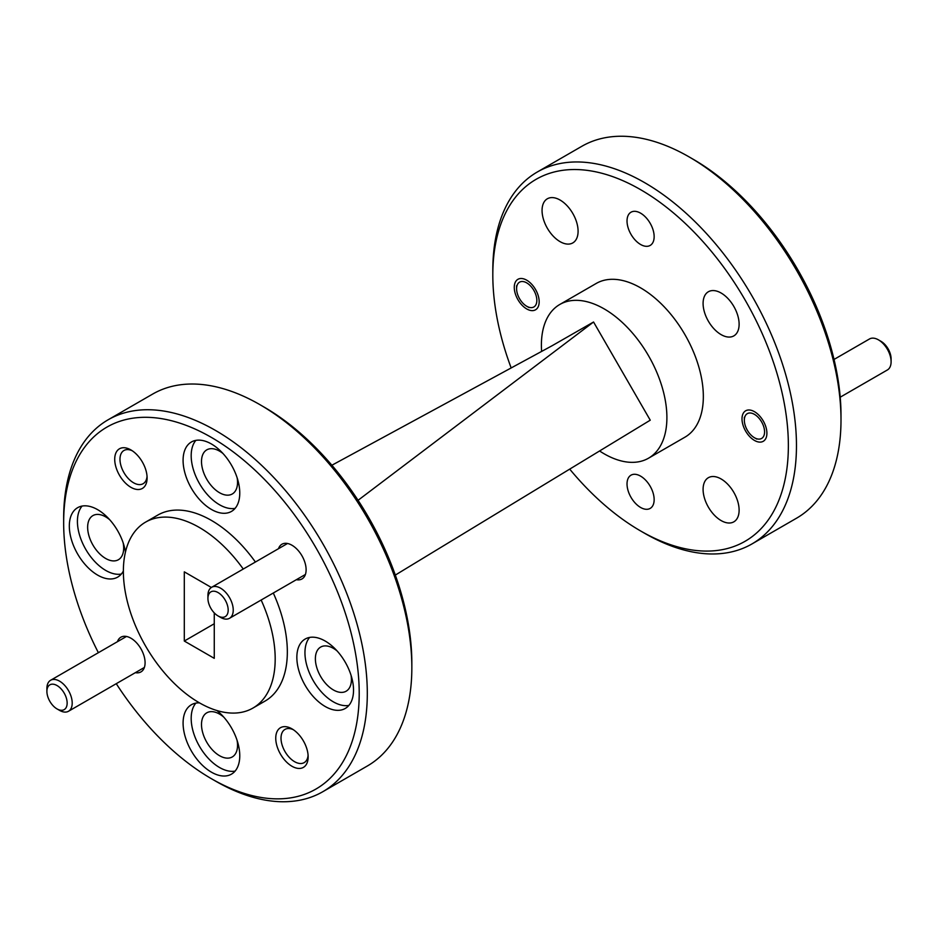 <?xml version="1.0" encoding="UTF-8"?>
<svg xmlns="http://www.w3.org/2000/svg" width="938" height="938" viewBox="0 0 938 938"><rect width="100%" height="100%" fill="white"/><g stroke="black" fill="none" stroke-linecap="round" stroke-linejoin="round"><path stroke-width="1.41" d="M261.151 600.027A107.354 61.978 60 0 1 252.955 708.061A107.354 61.978 60 0 1 199.278 702.75A107.354 61.978 60 0 1 129.151 608.141A107.354 61.978 60 0 1 145.601 522.114A107.354 61.978 60 0 1 199.278 527.437A107.354 61.978 60 0 1 243.259 569.038M145.601 522.114L157.748 515.103A107.354 61.978 60 0 1 211.425 520.426A107.354 61.978 60 0 1 255.406 562.026M273.298 593.015A107.354 61.978 60 0 1 265.102 701.049L252.955 708.061M291.941 728.838A22.899 13.226 -120 0 0 275.749 738.194A22.899 13.226 -120 0 0 291.941 766.24A22.899 13.226 -120 0 0 308.145 756.896A22.899 13.226 -120 0 0 291.941 728.838L291.941 728.838M293.324 729.705A19.182 11.068 -120 0 0 284.988 729.412A19.182 11.068 -120 0 0 282.045 744.784A19.182 11.068 -120 0 0 294.579 761.679A19.182 11.068 -120 0 0 304.17 762.629A19.182 11.068 -120 0 0 308.086 755.266M264.059 407.057L260.014 404.724L264.059 407.057A208.986 120.662 60 0 1 411.841 663.014L411.841 667.692A214.708 123.968 -120 0 0 260.014 404.724A214.708 123.968 -120 0 0 260.014 404.712A214.708 123.968 -120 0 0 152.66 394.077L108.116 419.79A214.708 123.968 60 0 1 215.482 430.425A214.708 123.968 60 0 1 355.748 619.643A214.708 123.968 60 0 1 322.836 791.695A214.708 123.968 60 0 1 215.482 781.061A214.708 123.968 60 0 1 215.47 781.061A214.708 123.968 60 0 1 215.47 781.049L211.425 778.716A208.986 120.662 -120 0 0 359.207 693.393A208.986 120.662 -120 0 0 211.425 437.436A208.986 120.662 -120 0 0 63.655 522.759A208.986 120.662 -120 0 0 98.373 652.696M322.836 791.695L367.368 765.983A214.708 123.968 -120 0 0 411.841 667.692M116.265 683.685A208.986 120.662 -120 0 0 211.425 778.716L215.482 781.061M132.281 450.779A19.182 11.068 -120 0 0 123.957 450.486A19.182 11.068 -120 0 0 121.014 465.858A19.182 11.068 -120 0 0 133.536 482.765A19.182 11.068 -120 0 0 143.127 483.715A19.182 11.068 -120 0 0 147.043 476.352M130.91 449.923A22.899 13.226 -120 0 0 114.717 459.268A22.899 13.226 -120 0 0 130.91 487.314A22.899 13.226 -120 0 0 147.102 477.97A22.899 13.226 -120 0 0 130.91 449.923L130.91 449.923M135.342 672.663A20.038 11.573 -120 0 0 145.085 662.744A20.038 11.573 -120 0 0 130.91 638.203L130.91 638.203A20.038 11.573 -120 0 0 117.449 641.674M296.385 579.696A20.038 11.573 -120 0 0 306.116 569.776A20.038 11.573 -120 0 0 291.941 545.224L291.941 545.224A20.038 11.573 -120 0 0 278.492 548.707M337.059 650.902A25.478 14.715 -120 0 0 333.389 648.346A25.478 14.715 -120 0 0 320.655 647.079A25.478 14.715 -120 0 0 316.751 667.493A25.478 14.715 -120 0 0 333.389 689.946A25.478 14.715 -120 0 0 346.134 691.212A25.478 14.715 -120 0 0 351.082 675.372M325.193 641.041A40.076 23.145 -120 0 0 305.155 639.048A40.076 23.145 -120 0 0 299.011 671.174A40.076 23.145 -120 0 0 325.193 706.49A40.076 23.145 -120 0 0 345.231 708.471A40.076 23.145 -120 0 0 351.375 676.357A40.076 23.145 -120 0 0 325.193 641.041M309.622 637.43A40.076 23.145 -120 0 0 308.344 670.213A40.076 23.145 -120 0 0 333.295 701.812A40.076 23.145 -120 0 0 348.866 705.423M223.795 717.148A25.478 14.715 -120 0 0 219.527 714.088A25.478 14.715 -120 0 0 206.782 712.821A25.478 14.715 -120 0 0 202.878 733.246A25.478 14.715 -120 0 0 219.527 755.7A25.478 14.715 -120 0 0 232.261 756.954A25.478 14.715 -120 0 0 237.079 740.352M199.501 702.879A40.076 23.145 -120 0 0 191.387 704.743A40.076 23.145 -120 0 0 185.243 736.858A40.076 23.145 -120 0 0 211.425 772.173A40.076 23.145 -120 0 0 231.463 774.155A40.076 23.145 -120 0 0 238.545 745.604A40.076 23.145 -120 0 0 216.959 710.547M195.854 703.113A40.076 23.145 -120 0 0 194.576 735.896A40.076 23.145 -120 0 0 219.527 767.495A40.076 23.145 -120 0 0 235.098 771.106M109.711 519.734A25.478 14.715 -120 0 0 105.654 516.861A25.478 14.715 -120 0 0 92.921 515.595A25.478 14.715 -120 0 0 89.016 536.02A25.478 14.715 -120 0 0 105.654 558.462A25.478 14.715 -120 0 0 118.399 559.728A25.478 14.715 -120 0 0 123.159 542.832M125.458 552.06A40.076 23.145 -120 0 0 97.658 509.674A40.076 23.145 -120 0 0 77.62 507.693A40.076 23.145 -120 0 0 71.476 539.807A40.076 23.145 -120 0 0 97.658 575.123A40.076 23.145 -120 0 0 117.696 577.105A40.076 23.145 -120 0 0 123.37 571.008M82.087 506.063A40.076 23.145 -120 0 0 80.809 538.846A40.076 23.145 -120 0 0 105.76 570.445A40.076 23.145 -120 0 0 121.33 574.056M222.974 453.488A25.478 14.715 -120 0 0 219.527 451.119A25.478 14.715 -120 0 0 206.782 449.853A25.478 14.715 -120 0 0 202.878 470.266A25.478 14.715 -120 0 0 219.527 492.72A25.478 14.715 -120 0 0 232.261 493.986A25.478 14.715 -120 0 0 237.162 477.864M211.425 443.991A40.076 23.145 -120 0 0 191.387 441.997A40.076 23.145 -120 0 0 185.243 474.124A40.076 23.145 -120 0 0 211.425 509.44A40.076 23.145 -120 0 0 231.463 511.421A40.076 23.145 -120 0 0 237.607 479.306A40.076 23.145 -120 0 0 211.425 443.991M195.854 440.379A40.076 23.145 -120 0 0 194.576 473.162A40.076 23.145 -120 0 0 219.527 504.761A40.076 23.145 -120 0 0 235.098 508.373M541.625 351.422A88.747 51.238 60 0 1 559.775 304.487L596.216 283.452A88.747 51.238 60 0 1 640.584 287.849A88.747 51.238 60 0 1 698.564 366.055A88.747 51.238 60 0 1 684.963 437.167L648.521 458.201A88.747 51.238 60 0 1 604.154 453.804A88.747 51.238 60 0 1 599.57 450.967M559.775 304.487A88.747 51.238 60 0 1 604.154 308.883A88.747 51.238 60 0 1 662.122 387.089A88.747 51.238 60 0 1 648.521 458.201M640.584 476.129A19.182 11.068 -120 0 0 630.993 475.179A19.182 11.068 -120 0 0 628.061 490.551A19.182 11.068 -120 0 0 640.584 507.458A19.182 11.068 -120 0 0 650.175 508.408A19.182 11.068 -120 0 0 653.118 493.036A19.182 11.068 -120 0 0 640.584 476.129M640.584 213.161A19.182 11.068 -120 0 0 630.993 212.211A19.182 11.068 -120 0 0 628.061 227.582A19.182 11.068 -120 0 0 640.584 244.478A19.182 11.068 -120 0 0 650.175 245.428A19.182 11.068 -120 0 0 653.118 230.068A19.182 11.068 -120 0 0 640.584 213.161M754.457 411.676A17.611 10.166 -120 0 0 745.651 410.797A17.611 10.166 -120 0 0 742.955 424.914A17.611 10.166 -120 0 0 754.457 440.426A17.611 10.166 -120 0 0 763.262 441.294A17.611 10.166 -120 0 0 765.959 427.189A17.611 10.166 -120 0 0 754.457 411.676M693.217 159.284L689.172 156.939L693.217 159.284A208.986 120.662 60 0 1 840.999 415.241L840.999 419.907A214.708 123.968 -120 0 0 689.172 156.939L689.172 156.939A214.708 123.968 -120 0 0 581.818 146.305L537.275 172.017A214.708 123.968 60 0 1 644.64 182.652A214.708 123.968 60 0 1 784.907 371.858A214.708 123.968 60 0 1 751.995 543.923A214.708 123.968 60 0 1 644.64 533.288A214.708 123.968 60 0 1 644.629 533.276L640.584 530.943A208.986 120.662 -120 0 0 788.366 445.62A208.986 120.662 -120 0 0 640.584 189.664A208.986 120.662 -120 0 0 492.813 274.986A208.986 120.662 -120 0 0 511.163 367.942M751.995 543.923L796.526 518.21A214.708 123.968 -120 0 0 840.999 419.907M492.813 274.986L492.813 270.308A214.708 123.968 60 0 1 537.275 172.017M569.706 469.117A208.986 120.662 -120 0 0 640.584 530.943L644.64 533.288M721.111 478.966A25.478 14.715 -120 0 0 708.366 477.7A25.478 14.715 -120 0 0 704.461 498.113A25.478 14.715 -120 0 0 721.111 520.567A25.478 14.715 -120 0 0 733.844 521.833A25.478 14.715 -120 0 0 737.749 501.42A25.478 14.715 -120 0 0 721.111 478.966M721.111 293.019A25.478 14.715 -120 0 0 708.366 291.753A25.478 14.715 -120 0 0 704.461 312.166A25.478 14.715 -120 0 0 721.111 334.62A25.478 14.715 -120 0 0 733.844 335.886A25.478 14.715 -120 0 0 737.749 315.473A25.478 14.715 -120 0 0 721.111 293.019M560.068 200.04A25.478 14.715 -120 0 0 547.335 198.786A25.478 14.715 -120 0 0 543.43 219.199A25.478 14.715 -120 0 0 560.068 241.652A25.478 14.715 -120 0 0 572.813 242.907A25.478 14.715 -120 0 0 576.718 222.494A25.478 14.715 -120 0 0 560.068 200.04M526.722 280.192A17.611 10.166 -120 0 0 517.917 279.313A17.611 10.166 -120 0 0 515.22 293.43A17.611 10.166 -120 0 0 526.722 308.942A17.611 10.166 -120 0 0 535.528 309.81A17.611 10.166 -120 0 0 538.224 295.704A17.611 10.166 -120 0 0 526.722 280.192M211.355 587.469L184.305 571.852L184.305 641.041L214.263 658.335L214.263 612.901M214.263 623.747L184.305 641.041M331.876 465.236L551.99 345.794L593.555 322.004L650.245 420.189L395.32 575.076M593.555 322.004L358.058 500.294M63.655 522.759L63.655 518.093A214.708 123.968 60 0 1 108.116 419.79M59.551 710.371L57.019 708.917A14.316 8.266 -120 0 0 67.149 703.066A14.316 8.266 -120 0 0 57.019 685.537A14.316 8.266 -120 0 0 46.9 691.388A14.316 8.266 -120 0 0 57.019 708.917L59.551 710.371A17.892 10.33 60 0 0 68.497 711.262A17.892 10.33 60 0 0 71.241 696.922A17.892 10.33 60 0 0 59.551 681.152A17.892 10.33 60 0 0 50.605 680.273A17.892 10.33 60 0 0 46.9 688.457L46.9 691.388M526.722 306.257A14.316 8.266 -120 0 0 536.841 300.406A14.316 8.266 -120 0 0 526.722 282.877A14.316 8.266 -120 0 0 516.592 288.716A14.316 8.266 -120 0 0 526.722 306.257L529.044 307.594L526.722 306.257M754.457 437.741A14.316 8.266 -120 0 0 764.576 431.89A14.316 8.266 -120 0 0 754.457 414.362A14.316 8.266 -120 0 0 744.338 420.201A14.316 8.266 -120 0 0 754.457 437.741L756.79 439.078L754.457 437.741M840.214 397.196L887.395 369.959A17.892 10.33 -120 0 0 891.1 361.763A17.892 10.33 -120 0 0 878.449 339.849L878.449 339.849A17.892 10.33 -120 0 0 869.503 338.97L834.034 359.442M880.981 341.315L878.449 339.849L880.981 341.315A14.316 8.266 60 0 1 891.1 358.844L891.1 361.763M220.582 617.403L218.062 615.938A14.316 8.266 -120 0 0 228.18 610.099A14.316 8.266 -120 0 0 218.062 592.57A14.316 8.266 -120 0 0 207.931 598.409A14.316 8.266 -120 0 0 218.062 615.938L220.582 617.403A17.892 10.33 60 0 0 229.529 618.283A17.892 10.33 60 0 0 232.272 603.943A17.892 10.33 60 0 0 220.582 588.185A17.892 10.33 60 0 0 211.636 587.294A17.892 10.33 60 0 0 207.931 595.489L207.931 598.409M144.37 667.457L68.497 711.262M126.478 636.468L50.605 680.273M516.592 288.716L516.592 285.797M744.338 420.201L744.338 417.281M305.401 574.478L229.529 618.283M287.509 543.489L211.636 587.294"/></g></svg>
